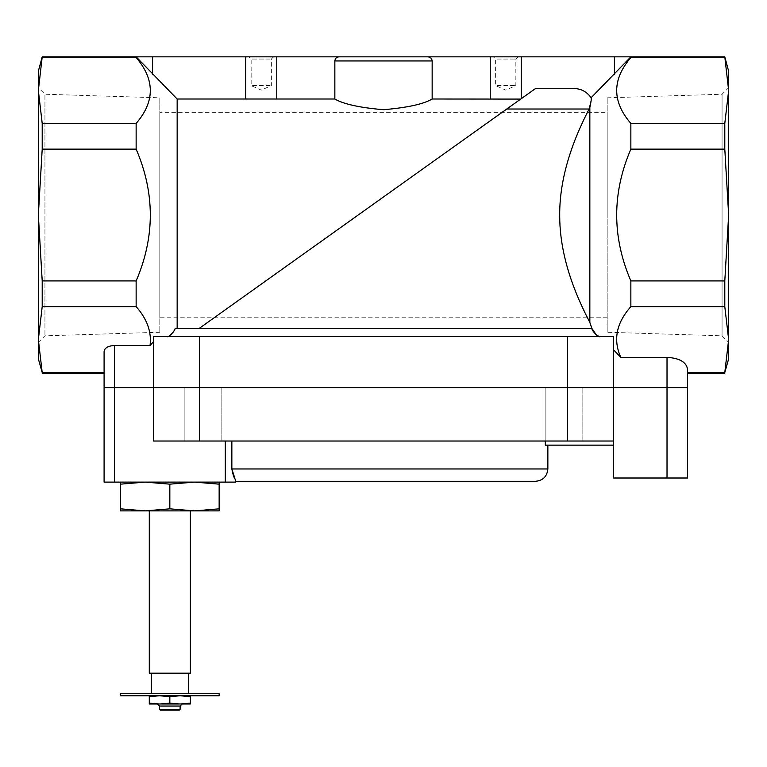<?xml version="1.0" encoding="UTF-8"?>
<svg xmlns="http://www.w3.org/2000/svg" width="767" height="767" viewBox="0 0 767 767"><rect width="100%" height="100%" fill="white"/><g stroke="black" fill="none" stroke-linecap="round" stroke-linejoin="round"><path stroke-width="0.58" stroke-dasharray="3.83 2.88" d="M153.4 341.775L153.4 387.613L114.369 387.613L153.4 387.613L153.4 336.579L153.4 341.775L150.035 345.514C151.722 331.967 147.091 319.005 136.143 306.627L42.204 306.627L38.35 339.58L38.35 358.851M276.772 99.01L276.772 56.844L339.196 56.844C336.608 57.026 335.16 58.397 334.843 60.948L432.157 60.948C431.85 58.397 430.392 57.026 427.804 56.844L630.857 56.844L591.089 97.754C586.889 91.772 581.146 88.675 573.86 88.483L535.577 88.483L573.86 88.483L535.577 88.483L199.276 328.362L520.707 99.087L432.157 99.01C423.557 104.091 407.344 107.658 383.519 109.71C359.656 107.658 343.434 104.091 334.843 99.01L177.158 99.01L136.143 56.844L136.143 57.535C155.03 79.452 155.03 101.417 136.143 123.439L136.143 149.134C155.03 193.063 155.03 237.003 136.143 280.933L136.143 306.627M177.158 99.01L177.158 328.362L175.144 328.362L199.276 328.362L177.158 328.362M166.985 336.579L613.6 336.579L613.6 349.848L613.6 336.579L167.772 336.492M168.702 336.195L174.004 330.884M174.665 329.561L175.144 328.362L199.276 328.362L506.776 109.019L589.133 109.019L589.842 107.553L589.842 322.418C580.657 304.595 559.987 263.33 559.709 216.936C558.913 170.044 579.459 127.849 589.133 109.019M334.843 60.948L334.843 99.01M630.857 56.844L630.857 57.535C611.97 79.452 611.97 101.417 630.857 123.439L630.857 149.134C611.97 193.063 611.97 237.003 630.857 280.933L630.857 306.627C616.304 323.041 612.958 339.954 620.81 357.374L613.6 349.848L613.6 387.613L687.558 387.613L613.6 387.613L613.6 349.848M596.371 335.006L597.1 335.543M199.276 328.362L591.856 328.362L589.842 322.418M591.089 97.754L591.041 101.177M104.091 372.532L104.091 351.439L104.091 373.232L104.091 372.532L42.204 372.532L38.35 339.58L38.35 215.038L42.204 149.134L42.204 123.439L38.35 90.487L38.35 339.57M42.204 372.532L42.204 373.232M136.143 280.933L42.204 280.933L38.35 215.038L38.35 90.496L42.204 56.844M42.204 280.933L42.204 306.627M38.35 71.226L38.35 90.487M136.143 149.134L42.204 149.134M136.143 123.439L42.204 123.439M136.143 57.535L42.204 57.535M724.796 373.232L728.65 339.58L728.65 358.851M724.796 306.627L724.796 280.933L728.65 215.038L728.65 339.58L724.796 306.627L630.857 306.627M724.796 149.134L724.796 123.439L728.65 90.487L728.65 215.038L724.796 149.134L630.857 149.134M724.796 372.532L687.558 372.532L687.558 373.232L687.558 369.234C686.321 362.043 679.466 358.093 667.012 357.374L620.81 357.374M724.796 280.933L630.857 280.933M724.796 123.439L630.857 123.439M159.814 332.245L44.937 335.831L38.35 342.418L38.35 87.649L44.937 94.236L44.937 335.831L44.937 94.236L159.814 97.821L159.814 332.245L159.814 97.821M728.65 71.226L728.65 90.487L724.796 57.535L630.857 57.535M728.65 215.038L728.65 87.649L728.65 215.038M724.796 56.844L724.796 57.535M687.558 373.232L687.558 372.532M104.091 373.232L104.091 351.439C104.715 347.844 108.137 345.869 114.369 345.514L150.035 345.514M136.143 56.844L276.772 56.844M245.747 99.01L245.747 56.844M432.157 60.948L432.157 99.01M490.228 99.01L490.228 56.844M521.253 98.694L521.253 56.844M248.93 56.844L273.589 56.844L248.93 56.844L251.154 59.069L271.365 59.069L251.154 59.069L251.154 85.607L271.365 85.607L251.154 85.607L261.259 90.123L271.365 85.607L271.365 59.069L273.589 56.844M493.411 56.844L518.07 56.844L493.411 56.844L495.635 59.069L515.846 59.069L495.635 59.069L495.635 85.607L515.846 85.607L495.635 85.607L505.741 90.123L515.846 85.607L515.846 59.069L518.07 56.844M607.186 332.245L607.186 97.821L607.186 332.245L722.063 335.831L722.063 94.236L722.063 335.831L728.65 342.418M607.186 215.038L607.186 112.308L607.186 215.038M159.814 112.308L159.814 317.759L159.814 112.308L607.186 112.308M235.574 482.117L104.091 482.117L104.091 387.613L153.4 387.613L153.4 441.025L153.4 336.579L613.6 336.579L613.6 387.613L567.58 387.613L613.6 387.613L613.6 441.025L613.6 387.613L613.6 441.025L545.318 441.025L613.6 441.025L613.6 478.004L687.558 478.004L687.558 387.613M153.4 387.613L567.58 387.613L153.4 387.613L153.4 441.025L613.6 441.025L613.6 445.138L613.6 441.025M149.287 695.774L159.565 695.774L149.287 695.774L149.287 696.628L159.565 695.774L169.833 696.628L180.111 695.774L190.379 696.628L190.379 695.774L180.111 695.774L190.379 695.774M159.565 695.774L180.111 695.774L159.565 695.774M219.141 508.837L194.492 510.88L169.833 508.837L145.184 510.88L120.524 510.88L120.524 508.837L145.184 510.88L219.141 510.88L219.141 484.159L194.492 482.117L169.833 484.159L145.184 482.117L120.524 484.159L120.524 482.117L219.141 482.117L219.141 484.159M169.833 510.88L190.379 510.88L169.833 510.88M149.287 673.177L190.379 673.177M169.833 673.177L188.327 673.177L169.833 673.177M169.833 693.723L188.327 693.723L169.833 693.723M120.524 693.723L219.141 693.723M120.524 695.774L219.141 695.774M169.833 508.837L169.833 484.159M120.524 508.837L120.524 484.159M184.876 441.025L221.855 441.025L184.876 441.025L184.876 387.613L221.855 387.613L184.876 387.613L221.855 387.613L184.876 387.613L184.876 441.025L221.855 441.025L184.876 441.025M545.145 441.025L582.124 441.025L545.145 441.025L545.145 387.613L582.124 387.613L545.145 387.613L582.124 387.613L545.145 387.613L545.145 441.025L582.124 441.025L545.145 441.025M545.318 441.025L231.855 441.025L545.318 441.025L545.318 445.138L613.6 445.138M231.855 441.025L225.306 441.025L231.855 441.025L231.855 468.963L547.859 468.963M153.4 441.025L225.306 441.025L153.4 441.025M235.574 479.758L235.574 481.293L535.529 481.293M219.141 482.117L120.524 482.117M180.111 704.001L190.379 704.001L190.379 703.147L180.111 704.001L169.833 703.147L159.565 704.001L149.287 703.147L149.287 704.001L180.111 704.001L159.565 704.001M190.379 696.628L190.379 703.147M169.833 696.628L169.833 703.147M149.287 696.628L149.287 703.147M160.389 710.156L179.286 710.156M159.565 709.341L180.111 709.341M159.565 706.052L180.111 706.052M157.513 704.001L182.162 704.001M152.575 74.236L152.575 56.844M614.425 74.236L614.425 56.844M667.012 357.374L667.012 478.004M114.369 345.514L114.369 482.117M199.42 336.579L199.42 441.025M567.58 336.579L567.58 441.025M225.306 482.117L225.306 441.025M607.186 97.821L722.063 94.236L728.65 87.649M607.186 317.759L159.814 317.759M221.855 441.025L221.855 387.613L221.855 441.025M582.124 441.025L582.124 387.613L582.124 441.025"/><path stroke-width="1.15" d="M167.772 336.492L168.702 336.195M174.004 330.884L174.665 329.561M613.6 349.848L620.81 357.374C612.938 339.992 616.284 323.08 630.857 306.627L630.857 280.933C611.97 237.003 611.97 193.063 630.857 149.134L630.857 123.439C611.97 101.532 611.97 79.557 630.857 57.535L630.857 56.844L427.804 56.844C430.392 57.026 431.84 58.397 432.157 60.948L432.157 99.01C423.576 104.091 407.344 107.658 383.462 109.71C359.656 107.658 343.453 104.091 334.843 99.01L276.772 99.01L276.772 56.844L136.143 56.844L177.158 99.01L276.772 99.01M591.089 97.754C586.889 91.762 581.137 88.675 573.86 88.483L535.577 88.483L506.776 109.019L589.133 109.019C579.411 127.926 559.009 169.958 559.709 216.524C559.91 263.33 580.696 304.624 589.842 322.418L589.842 107.553C591.05 102.174 591.462 98.914 591.089 97.754L630.857 56.844L724.796 56.844L728.65 90.487L724.796 123.439L630.857 123.439M589.842 322.418L591.856 328.362L596.371 335.006M600.015 336.579C598.854 338.026 591.836 330.999 591.856 328.362L199.276 328.362L520.707 99.087L432.157 99.01M177.158 328.362L177.158 99.01M490.228 99.01L490.228 56.844M153.4 341.775L150.035 345.514C151.751 332.025 147.12 319.062 136.143 306.627L136.143 280.933C155.03 237.003 155.03 193.063 136.143 149.134L136.143 123.439C155.03 101.532 155.03 79.557 136.143 57.535L136.143 56.844L42.204 56.844L38.35 90.487L42.204 123.439L42.204 149.134L38.35 215.038L38.35 71.226L42.204 56.844M199.276 328.362L175.144 328.362C175.164 331.008 168.136 338.026 166.985 336.579M597.1 335.543L599.813 336.569M591.041 101.177L589.133 109.019M38.35 215.038L42.204 280.933L42.204 306.627L38.35 339.58L38.35 215.038M38.35 339.58L42.204 372.532L38.35 358.851L38.35 342.418M136.143 149.134L42.204 149.134M136.143 123.439L42.204 123.439M136.143 280.933L42.204 280.933M136.143 306.627L42.204 306.627M104.091 372.532L42.204 372.532M136.143 57.535L42.204 57.535M724.796 56.844L728.65 71.226L728.65 215.038L724.796 280.933L724.796 306.627L728.65 339.58L728.65 215.038L724.796 149.134L724.796 123.439M724.796 372.532L728.65 358.851L728.65 339.58L724.796 372.532L687.558 372.532M724.796 280.933L630.857 280.933M724.796 306.627L630.857 306.627M724.796 149.134L630.857 149.134M38.35 87.649L38.35 90.496M724.796 57.535L630.857 57.535M620.81 357.374L667.012 357.374C679.466 358.093 686.321 362.043 687.558 369.234L687.558 387.613L104.091 387.613L104.091 373.232L42.204 373.232M114.369 345.514C108.137 345.869 104.715 347.844 104.091 351.439L104.091 482.117L114.369 482.117L114.369 345.514L150.035 345.514M432.157 60.948L334.843 60.948L334.843 99.01M334.843 60.948C335.15 58.407 336.608 57.036 339.196 56.844L276.772 56.844M245.747 99.01L245.747 56.844M521.253 98.694L521.253 56.844M339.196 56.844L427.804 56.844L339.196 56.844M724.796 373.232L687.558 373.232L687.558 387.613L153.4 387.613L153.4 336.579L199.42 336.579L199.42 441.025L153.4 441.025L153.4 387.613M687.558 387.613L687.558 478.004L613.6 478.004L613.6 336.579L199.42 336.579M190.379 695.774L190.379 696.628L180.111 695.774L169.833 696.628L159.565 695.774L149.287 696.628L149.287 695.774M169.833 508.837L194.492 510.88L219.141 508.837L219.141 510.88L145.184 510.88L120.524 508.837L120.524 510.88L145.184 510.88L169.833 508.837L169.833 484.159L194.492 482.117L219.141 484.159L219.141 482.117M190.379 510.88L190.379 673.177L149.287 673.177L149.287 510.88M169.833 693.723L120.524 693.723L120.524 695.774L219.141 695.774L219.141 693.723L169.833 693.723M219.141 508.837L219.141 484.159M120.524 508.837L120.524 484.159L145.184 482.117L169.833 484.159M120.524 482.117L120.524 484.159M613.6 441.025L199.42 441.025M545.318 441.025L545.318 445.138L613.6 445.138M547.859 445.138L547.859 468.963C547.13 476.451 543.017 480.564 535.529 481.293L235.574 481.293L235.574 479.758C234.165 478.416 232.919 474.821 231.855 468.963L234.884 478.407M231.855 441.025L231.855 468.963L547.859 468.963M235.574 482.117L235.574 479.758L235.574 482.117L114.369 482.117M190.379 696.628L190.379 704.001L180.111 704.001L190.379 703.147M159.565 704.001L149.287 704.001L149.287 703.147L159.565 704.001L169.833 703.147L180.111 704.001L157.513 704.001L159.565 706.052L159.565 709.341L180.111 709.341L179.286 710.156L160.389 710.156L159.565 709.341M149.287 696.628L149.287 703.147M169.833 696.628L169.833 703.147M180.111 709.341L180.111 706.052L159.565 706.052M180.111 706.052L182.162 704.001L180.111 704.001M152.575 74.236L152.575 56.844M614.425 74.236L614.425 56.844M667.012 357.374L667.012 478.004M567.58 336.579L567.58 441.025M225.306 482.117L225.306 441.025M151.348 673.177L151.348 693.723M188.327 673.177L188.327 693.723"/></g></svg>
